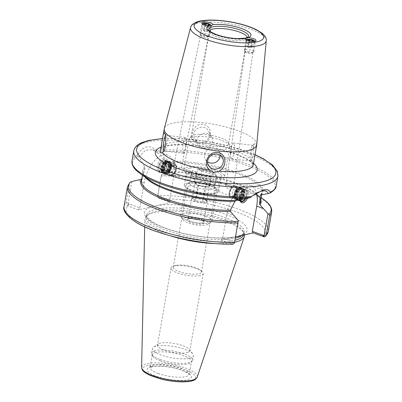 <?xml version="1.0" encoding="UTF-8"?>
<svg xmlns="http://www.w3.org/2000/svg" width="402" height="402" viewBox="0 0 402 402"><rect width="100%" height="100%" fill="white"/><g stroke="black" fill="none" stroke-linecap="round" stroke-linejoin="round"><path stroke-width="0.3" stroke-dasharray="2.01 1.51" d="M247.295 40.21A3.975 1.02 8.2 0 0 246.557 40.677A3.975 1.02 8.2 0 0 246.662 40.964A3.975 1.02 8.2 0 0 249.727 42.15A3.975 1.02 8.2 0 0 253.692 42.27A3.975 1.02 8.2 0 0 254.25 42.054A3.975 1.02 8.2 0 0 254.431 41.808A3.975 1.02 8.2 0 0 251.773 40.436A3.975 1.02 8.2 0 0 247.295 40.21M226.572 184.588L225.758 185.593L227.16 188.327C229.286 188.181 231.21 187.714 232.934 186.915L231.421 187.116L227.683 184.719L226.572 184.588M174.327 165.468L173.488 166.418L174.795 169.162C176.955 169.041 178.92 168.584 180.684 167.795L179.146 167.996L175.418 165.594L174.327 165.468M203.518 23.909A3.975 1.171 11.7 0 0 202.774 24.401A3.975 1.171 11.7 0 0 202.889 24.793A3.975 1.171 11.7 0 0 206.432 26.351A3.975 1.171 11.7 0 0 210.301 26.321A3.975 1.171 11.7 0 0 210.563 26.009A3.975 1.171 11.7 0 0 207.99 24.331A3.975 1.171 11.7 0 0 203.518 23.909M188.071 180.116L187.272 180.096L186.779 175.679L189.649 171.076L190.553 171.131L192.146 175.151C191.327 177.87 189.965 179.523 188.071 180.116M173.629 165.212A4.774 2.507 110.1 0 0 170.252 169.619A4.774 2.507 110.1 0 0 171.202 174.217A4.774 2.507 110.1 0 0 175.197 170.594A4.774 2.507 110.1 0 0 174.483 165.252A4.774 2.507 110.1 0 0 173.629 165.212M217.613 181.307L213.713 185.533L215.13 190.287L217.618 189.056L219.05 184.995L218.407 181.327L217.613 181.307M233.627 187.171A4.774 2.507 -69.9 0 1 234.477 187.206A4.774 2.507 -69.9 0 1 235.195 192.548A4.774 2.507 -69.9 0 1 231.2 196.171A4.774 2.507 -69.9 0 1 230.245 191.573A4.774 2.507 -69.9 0 1 233.627 187.171M239.974 199.99A6.362 3.342 -69.9 0 1 239.858 199.588A6.362 3.342 -69.9 0 1 243.295 190.186A6.362 3.342 -69.9 0 1 244.567 189.568A6.362 3.342 -69.9 0 1 245.702 189.618A6.362 3.342 -69.9 0 1 245.773 198.628M247.431 198.302A7.316 3.844 110.1 0 0 245.486 188.945A7.316 3.844 110.1 0 0 244.024 189.654A7.316 3.844 110.1 0 0 239.944 199.759M231.788 197.714A6.362 3.342 110.1 0 0 236.296 191.839A6.362 3.342 110.1 0 0 235.024 185.714A6.362 3.342 110.1 0 0 229.698 190.538A6.362 3.342 110.1 0 0 230.653 197.663A6.362 3.342 110.1 0 0 231.788 197.714M235.512 236.939L221.266 240.22L222.688 238.16L227.075 213A25.612 13.457 -69.9 0 1 250.687 185.528A25.612 13.457 -69.9 0 1 256.511 193.106M161.112 171.855A6.362 3.342 110.1 0 0 162.383 171.237A6.362 3.342 110.1 0 0 165.825 161.835A6.362 3.342 110.1 0 0 164.353 159.85A6.362 3.342 110.1 0 0 163.217 159.8A6.362 3.342 110.1 0 0 158.71 165.674A6.362 3.342 110.1 0 0 159.976 171.805A6.362 3.342 110.1 0 0 161.112 171.855M162.614 158.619A7.316 3.844 -69.9 0 1 165.609 160.961A7.316 3.844 -69.9 0 1 161.654 171.77A7.316 3.844 -69.9 0 1 157.026 167.669A7.316 3.844 -69.9 0 1 162.614 158.619M171.79 175.759A6.362 3.342 110.1 0 0 176.297 169.885A6.362 3.342 110.1 0 0 175.031 163.76A6.362 3.342 110.1 0 0 169.704 168.584A6.362 3.342 110.1 0 0 170.654 175.709A6.362 3.342 110.1 0 0 171.79 175.759M240.059 235.884A52.099 14.356 9.9 0 0 225.864 214.437A52.099 14.356 9.9 0 0 157.182 205.558L170.217 202.553L169.428 201L158.267 196.915L157.725 196.075L161.453 174.704L157.78 195.483L157.911 196.824L159.679 198.699L170.217 202.553M157.182 205.558L151.423 206.889A52.099 14.356 9.9 0 0 165.619 228.336A52.099 14.356 9.9 0 0 234.301 237.215M131.836 181.538L128.107 202.909L128.65 203.749L139.811 207.829L138.388 209.894L151.423 206.889M139.811 207.829L144.202 182.674A25.612 13.457 -69.9 0 1 167.81 155.202A25.612 13.457 -69.9 0 1 173.82 175.84L169.428 201M175.885 265.436A14.316 3.945 9.9 0 0 175.252 265.606A14.316 3.945 9.9 0 0 173.217 267.164A14.316 3.945 9.9 0 0 182.649 272.646A14.316 3.945 9.9 0 0 198.764 273.812A14.316 3.945 9.9 0 0 201.427 272.084A14.316 3.945 9.9 0 0 200.04 269.933A14.316 3.945 9.9 0 0 175.885 265.436M189.769 185.87A14.316 3.945 -170.1 0 1 205.884 187.03A14.316 3.945 -170.1 0 1 215.316 192.518A14.316 3.945 -170.1 0 1 213.281 194.071A14.316 3.945 -170.1 0 1 200.533 193.94A14.316 3.945 -170.1 0 1 188.493 189.744A14.316 3.945 -170.1 0 1 187.106 187.593A14.316 3.945 -170.1 0 1 189.769 185.87M187.543 183.126A17.502 4.824 9.9 0 0 184.287 185.237A17.502 4.824 9.9 0 0 185.98 187.865A17.502 4.824 9.9 0 0 200.698 192.995A17.502 4.824 9.9 0 0 216.281 193.156A17.502 4.824 9.9 0 0 218.763 191.251A17.502 4.824 9.9 0 0 207.236 184.548A17.502 4.824 9.9 0 0 187.543 183.126M190.171 168.061A17.502 4.824 -170.1 0 1 209.864 169.483A17.502 4.824 -170.1 0 1 221.396 176.187A17.502 4.824 -170.1 0 1 203.327 177.93A17.502 4.824 -170.1 0 1 186.915 170.172A17.502 4.824 -170.1 0 1 190.171 168.061M195.126 142.017L199.372 144.057L204.387 143.087C213.181 139.981 212.382 125.344 202.899 124.248C193.603 123.178 188.312 137.107 195.126 142.017A46.933 12.934 -170.1 0 0 160.815 148.539M252.788 163.604L253.255 163.287C253.923 161.117 257.024 146.383 255.933 143.655L254.722 143.549L251.833 150.499L251.773 160.423L252.903 163.79L250.687 160.88A7.955 1.573 96.6 0 1 250.582 160.71A7.955 1.573 96.6 0 1 250.376 152.675A7.955 1.573 96.6 0 1 252.476 145.403A7.955 1.573 96.6 0 1 252.813 145.278A7.955 1.573 96.6 0 1 253.461 153.358A7.955 1.573 96.6 0 1 250.984 161.081A7.955 1.573 96.6 0 1 250.687 160.88M200.251 142.293A7.955 7.482 -27.4 0 1 194.503 138.424A7.955 7.482 -27.4 0 1 198.121 128.117A7.955 7.482 -27.4 0 1 208.628 131.097A7.955 7.482 -27.4 0 1 207.854 138.997A7.955 7.482 -27.4 0 1 200.251 142.293M203.357 148.278A7.955 7.482 -27.4 0 1 197.608 144.408A7.955 7.482 -27.4 0 1 201.226 134.102A7.955 7.482 -27.4 0 1 211.728 137.087A7.955 7.482 -27.4 0 1 210.96 144.981A7.955 7.482 -27.4 0 1 203.357 148.278M231.22 158.473A7.955 1.573 96.6 0 1 231.115 149.644A7.955 1.573 96.6 0 1 233.446 143.042A7.955 1.573 96.6 0 1 234.095 151.122A7.955 1.573 96.6 0 1 231.622 158.845A7.955 1.573 96.6 0 1 231.22 158.473M220.226 155.318A7.955 7.482 152.6 0 0 219.432 151.931A7.955 7.482 152.6 0 0 208.924 148.951A7.955 7.482 152.6 0 0 205.311 159.257A7.955 7.482 152.6 0 0 207.618 161.855M163.79 150.614A7.955 1.573 -83.4 0 0 163.825 150.695A7.955 1.573 -83.4 0 0 164.227 151.062A7.955 1.573 -83.4 0 0 164.564 150.936A7.955 1.573 -83.4 0 0 166.704 143.343A7.955 1.573 -83.4 0 0 166.348 135.459A7.955 1.573 -83.4 0 0 166.056 135.258A7.955 1.573 -83.4 0 0 165.277 135.982M183.191 152.931A7.955 1.573 -83.4 0 0 183.593 153.298A7.955 1.573 -83.4 0 0 186.071 145.579A7.955 1.573 -83.4 0 0 185.417 137.494A7.955 1.573 -83.4 0 0 183.091 144.097A7.955 1.573 -83.4 0 0 183.191 152.931M247.175 37.627A19.09 5.261 -170.1 0 1 247.15 37.863A19.09 5.261 -170.1 0 1 246.743 38.672A19.09 5.261 -170.1 0 1 217.306 37.125A19.09 5.261 -170.1 0 1 209.648 32.2A19.09 5.261 -170.1 0 1 209.537 31.296A19.09 5.261 -170.1 0 1 209.598 31.07M198.829 142.986A19.09 5.261 -170.1 0 1 191.061 137.157A19.09 5.261 -170.1 0 1 191.473 136.343A19.09 5.261 -170.1 0 1 210.774 135.258A19.09 5.261 -170.1 0 1 228.567 142.816A19.09 5.261 -170.1 0 1 228.678 143.72A19.09 5.261 -170.1 0 1 218.03 146.559A19.09 5.261 -170.1 0 1 198.829 142.986M197.457 145.805A20.683 5.698 -170.1 0 1 189.04 139.494A20.683 5.698 -170.1 0 1 189.483 138.615A20.683 5.698 -170.1 0 1 210.392 137.434A20.683 5.698 -170.1 0 1 229.668 145.624A20.683 5.698 -170.1 0 1 229.788 146.604A20.683 5.698 -170.1 0 1 218.251 149.68A20.683 5.698 -170.1 0 1 197.457 145.805M192.196 175.935A20.683 5.698 -170.1 0 1 183.779 169.624A20.683 5.698 -170.1 0 1 205.136 167.564A20.683 5.698 -170.1 0 1 224.527 176.734A20.683 5.698 -170.1 0 1 212.995 179.81A20.683 5.698 -170.1 0 1 192.196 175.935M256.767 144.625A46.933 12.934 9.9 0 0 212.718 124.107A46.933 12.934 9.9 0 0 164.328 128.494M200.211 275.591A16.387 4.517 -170.1 0 1 181.769 274.259A16.387 4.517 -170.1 0 1 170.976 267.983A16.387 4.517 -170.1 0 1 173.302 266.199A16.387 4.517 -170.1 0 1 187.895 266.35A16.387 4.517 -170.1 0 1 201.673 271.154A16.387 4.517 -170.1 0 1 203.261 273.616A16.387 4.517 -170.1 0 1 200.211 275.591M186.749 352.725A16.387 4.517 9.9 0 0 189.799 350.75A16.387 4.517 9.9 0 0 189.342 349.358A16.387 4.517 9.9 0 0 174.433 343.484A16.387 4.517 9.9 0 0 158.413 343.961A16.387 4.517 9.9 0 0 157.514 345.117A16.387 4.517 9.9 0 0 168.307 351.393A16.387 4.517 9.9 0 0 186.749 352.725M189.573 358.247A20.839 5.744 9.9 0 0 193.447 355.735A20.839 5.744 9.9 0 0 192.87 353.961A20.839 5.744 9.9 0 0 173.905 346.494A20.839 5.744 9.9 0 0 153.534 347.097A20.839 5.744 9.9 0 0 152.388 348.569A20.839 5.744 9.9 0 0 160.87 354.931A20.839 5.744 9.9 0 0 189.573 358.247M250.2 197.754L251.918 196.271M139.107 157.102A255.245 190.322 -125.3 0 1 137.936 156.373L137.695 154.73C143.223 145.846 149.499 144.398 156.514 150.393L157.308 151.906L157.363 152.891L152.69 149.67L145.398 150.222L139.107 157.102L144.765 166.956L144.936 168.373L142.544 178.292L141.77 179.166A61.094 16.839 9.9 0 0 141.735 179.217M222.688 238.16L233.843 242.24L232.441 244.205L221.266 240.22M233.843 242.24L234.602 241.878L238.331 220.507M138.388 209.894L127.253 205.713L126.102 202.789L129.509 183.262L129.972 182.433M157.363 152.891L169.327 161.287L170.312 162.519L171.86 171.528L171.242 172.373L161.453 174.704M128.65 203.749L127.253 205.713M159.071 198.372L158.267 196.915M157.911 196.824L157.78 195.483A73.179 20.17 9.9 0 1 232.592 207.186A73.179 20.17 9.9 0 1 268.255 231.557M244.466 234.868A50.511 13.919 9.9 0 0 244.16 233.708A50.511 13.919 9.9 0 0 197.086 213.698A50.511 13.919 9.9 0 0 146.011 216.577A50.511 13.919 9.9 0 0 144.876 219.311A50.511 13.919 9.9 0 0 165.483 234.15A50.511 13.919 9.9 0 0 170.006 235.703M215.11 243.572A50.511 13.919 9.9 0 0 234.577 242.285M243.587 235.075A49.557 13.658 9.9 0 0 243.783 234.366A49.557 13.658 9.9 0 0 243.496 232.024A49.557 13.658 9.9 0 0 197.312 212.392A49.557 13.658 9.9 0 0 147.207 215.216A49.557 13.658 9.9 0 0 146.147 217.326A49.557 13.658 9.9 0 0 166.312 232.456A49.557 13.658 9.9 0 0 234.934 240.25M160.081 359.448A20.839 5.744 9.9 0 0 192.216 361.142A20.839 5.744 9.9 0 0 192.658 360.252A20.839 5.744 9.9 0 0 173.116 351.011A20.839 5.744 9.9 0 0 151.599 353.087A20.839 5.744 9.9 0 0 151.72 354.077A20.839 5.744 9.9 0 0 160.081 359.448M160.358 360.89A19.884 5.482 9.9 0 0 191.02 362.503A19.884 5.482 9.9 0 0 191.447 361.654A19.884 5.482 9.9 0 0 172.8 352.84A19.884 5.482 9.9 0 0 152.268 354.82A19.884 5.482 9.9 0 0 152.383 355.76A19.884 5.482 9.9 0 0 160.358 360.89M252.923 52.305A4.774 1.226 -171.8 0 1 248.165 52.165A4.774 1.226 -171.8 0 1 244.481 50.737A4.774 1.226 -171.8 0 1 244.361 50.391A4.774 1.226 -171.8 0 1 245.245 49.833A4.774 1.226 -171.8 0 1 250.617 50.104A4.774 1.226 -171.8 0 1 253.808 51.747A4.774 1.226 -171.8 0 1 253.592 52.049A4.774 1.226 -171.8 0 1 252.923 52.305M251.421 53.416A3.181 0.819 8.2 0 0 251.868 53.245A3.181 0.819 8.2 0 0 248.979 51.783A3.181 0.819 8.2 0 0 245.798 52.371A3.181 0.819 8.2 0 0 248.25 53.32A3.181 0.819 8.2 0 0 251.421 53.416M254.33 42.476A4.774 1.226 8.2 0 0 255.22 41.919A4.774 1.226 8.2 0 0 255.094 41.572A4.774 1.226 8.2 0 0 251.411 40.15A4.774 1.226 8.2 0 0 246.657 40.004A4.774 1.226 8.2 0 0 245.984 40.265A4.774 1.226 8.2 0 0 245.768 40.562A4.774 1.226 8.2 0 0 248.959 42.21A4.774 1.226 8.2 0 0 254.33 42.476M253.325 40.853L252.456 46.939L251.33 46.135L248.617 45.702L249.315 40.833M251.33 46.135L252.049 41.145M248.617 45.702L247.024 46.069L247.893 39.984M247.024 46.069L248.145 46.873L249.019 40.783M248.145 46.873L250.863 47.305L252.456 46.939M250.863 47.305L251.732 41.22M254.089 41.331A3.909 1.005 -171.8 0 1 253.757 41.431A3.909 1.005 -171.8 0 1 249.773 41.295A3.909 1.005 -171.8 0 1 246.803 40.094M200.905 33.271A4.774 1.402 -168.3 0 1 206.271 33.778A4.774 1.402 -168.3 0 1 209.362 35.788A4.774 1.402 -168.3 0 1 209.045 36.165A4.774 1.402 -168.3 0 1 208.467 36.376A4.774 1.402 -168.3 0 1 203.804 36.064A4.774 1.402 -168.3 0 1 200.151 34.331A4.774 1.402 -168.3 0 1 200.01 33.858A4.774 1.402 -168.3 0 1 200.905 33.271M201.854 35.281A3.181 0.935 11.7 0 0 201.357 35.984A3.181 0.935 11.7 0 0 204.191 37.23A3.181 0.935 11.7 0 0 207.286 37.205A3.181 0.935 11.7 0 0 205.879 35.758A3.181 0.935 11.7 0 0 201.854 35.281M202.884 23.653A4.774 1.402 11.7 0 0 202.306 23.864A4.774 1.402 11.7 0 0 201.995 24.241A4.774 1.402 11.7 0 0 205.085 26.251A4.774 1.402 11.7 0 0 210.452 26.758A4.774 1.402 11.7 0 0 211.341 26.17A4.774 1.402 11.7 0 0 211.206 25.698A4.774 1.402 11.7 0 0 207.548 23.964A4.774 1.402 11.7 0 0 202.884 23.653M204.146 23.803L202.92 29.763L204.015 30.723L206.703 31.316L207.929 25.356L207.678 25.301M204.015 30.723L205.241 24.768M206.703 31.316L208.296 30.949L209.522 24.989M208.296 30.949L207.201 29.989L208.166 25.306M207.201 29.989L204.512 29.396L202.92 29.763M204.512 29.396L205.457 24.813M210.412 25.492A3.909 1.151 -168.3 0 1 206.839 25.572A3.909 1.151 -168.3 0 1 203.261 24.155M196.171 176.624L197.332 169.996L198.317 169.398L200.905 170.342L201.673 171.584L200.518 178.212A7.955 2.191 9.9 0 0 196.483 178.387A7.955 2.191 9.9 0 0 195.005 179.342A7.955 2.191 9.9 0 0 194.995 179.488L190.654 177.9A12.728 3.507 -170.1 0 1 196.171 176.624L200.518 178.212M215.025 183.523A12.728 3.507 -170.1 0 1 209.507 184.799L205.166 183.206A7.955 2.191 9.9 0 0 210.678 182.081A7.955 2.191 9.9 0 0 210.683 181.935L215.025 183.523L216.186 176.895A12.728 3.507 9.9 0 0 216.537 176.272A12.728 3.507 9.9 0 0 216.181 175.187A12.728 3.507 9.9 0 0 197.332 169.996M194.995 179.488L196.156 172.86L195.387 171.614L192.799 170.669L191.809 171.267L190.654 177.9M209.507 184.799L210.663 178.166L209.995 176.96L207.407 176.016L206.321 176.578L205.166 183.206M210.683 181.935L211.839 175.307L212.924 174.739L215.512 175.689L216.186 176.895M209.412 183.533A12.728 3.507 -170.1 0 1 214.236 186.337A12.728 3.507 -170.1 0 1 214.588 187.417A12.728 3.507 -170.1 0 1 207.492 189.312A12.728 3.507 -170.1 0 1 194.694 186.93A12.728 3.507 -170.1 0 1 189.513 183.041A12.728 3.507 -170.1 0 1 190.211 182.141A12.728 3.507 -170.1 0 1 209.412 183.533M191.809 171.267A12.728 3.507 9.9 0 0 191.458 171.895A12.728 3.507 9.9 0 0 196.638 175.78A12.728 3.507 9.9 0 0 210.663 178.166M209.995 176.96A11.774 3.246 -170.1 0 1 197.347 174.749A11.774 3.246 -170.1 0 1 192.799 170.669M195.387 171.614A8.909 2.457 9.9 0 0 195.628 172.403A8.909 2.457 9.9 0 0 207.407 176.016M198.317 169.398A11.774 3.246 -170.1 0 1 215.427 174.202A11.774 3.246 -170.1 0 1 215.512 175.689M212.924 174.739A8.909 2.457 9.9 0 0 200.905 170.342M206.321 176.578A7.955 2.191 -170.1 0 1 196.382 173.393A7.955 2.191 -170.1 0 1 196.156 172.86M201.673 171.584A7.955 2.191 -170.1 0 1 211.839 175.307M202.256 222.808A7.955 2.191 9.9 0 0 203.734 221.849A7.955 2.191 9.9 0 0 203.512 221.175A7.955 2.191 9.9 0 0 197.397 218.542A7.955 2.191 9.9 0 0 189.543 218.155A7.955 2.191 9.9 0 0 188.498 218.552A7.955 2.191 9.9 0 0 188.066 219.115A7.955 2.191 9.9 0 0 193.302 222.16A7.955 2.191 9.9 0 0 202.256 222.808M188.623 218.783A8.909 2.457 -170.1 0 1 197.417 219.211A8.909 2.457 -170.1 0 1 204.271 222.16A8.909 2.457 -170.1 0 1 195.322 223.803A8.909 2.457 -170.1 0 1 187.453 219.226A8.909 2.457 -170.1 0 1 188.623 218.783M205.779 202.623A7.955 2.191 -170.1 0 1 196.824 201.975A7.955 2.191 -170.1 0 1 191.588 198.93A7.955 2.191 -170.1 0 1 192.714 198.065A7.955 2.191 -170.1 0 1 199.799 198.136A7.955 2.191 -170.1 0 1 206.487 200.467A7.955 2.191 -170.1 0 1 207.256 201.663A7.955 2.191 -170.1 0 1 205.779 202.623M203.1 219.688A12.728 3.507 9.9 0 0 188.719 217.311A12.728 3.507 9.9 0 0 183.558 220.281A12.728 3.507 9.9 0 0 195.141 224.844A12.728 3.507 9.9 0 0 207.578 224.472A12.728 3.507 9.9 0 0 203.1 219.688M195.96 181.397A7.955 2.191 9.9 0 0 194.478 182.357A7.955 2.191 9.9 0 0 195.246 183.553A7.955 2.191 9.9 0 0 201.94 185.885A7.955 2.191 9.9 0 0 209.02 185.955A7.955 2.191 9.9 0 0 210.151 185.091A7.955 2.191 9.9 0 0 204.909 182.046A7.955 2.191 9.9 0 0 195.96 181.397M204.663 201.251L202.442 202.301C200.171 201.09 197.769 200.633 195.236 200.93C194.377 199.392 193.392 198.608 192.272 198.578L194.196 197.613L196.523 197.598C199.055 197.302 201.462 197.759 203.734 198.97L205.236 199.528L206.693 201.322L204.663 201.251M198.005 185.051C200.276 186.262 202.678 186.719 205.216 186.417L207.543 186.407L209.462 185.438C208.347 185.412 207.357 184.629 206.502 183.091C203.97 183.387 201.568 182.93 199.297 181.719L197.07 182.769L195.045 182.699L196.503 184.493L198.005 185.051L195.236 200.93M205.216 186.417L202.442 202.301M195.045 182.699L192.272 198.578M199.297 181.719L196.523 197.598M206.502 183.091L203.734 198.97M209.462 185.438L206.693 201.322M205.467 216.251A15.909 4.387 -170.1 0 1 211.939 221.11A15.909 4.387 -170.1 0 1 211.065 222.231A15.909 4.387 -170.1 0 1 187.071 220.497A15.909 4.387 -170.1 0 1 181.036 216.99A15.909 4.387 -170.1 0 1 180.593 215.638A15.909 4.387 -170.1 0 1 189.468 213.271A15.909 4.387 -170.1 0 1 205.467 216.251M210.723 186.121A15.909 4.387 9.9 0 0 186.729 184.387A15.909 4.387 9.9 0 0 185.855 185.508A15.909 4.387 9.9 0 0 192.327 190.367A15.909 4.387 9.9 0 0 208.326 193.342A15.909 4.387 9.9 0 0 217.196 190.98A15.909 4.387 9.9 0 0 216.758 189.623A15.909 4.387 9.9 0 0 210.723 186.121M166.76 173.599A6.045 3.176 110.1 0 0 167.966 173.011A6.045 3.176 110.1 0 0 171.232 164.081A6.045 3.176 110.1 0 0 167.549 162.735A6.045 3.176 110.1 0 0 164.282 171.664A6.045 3.176 110.1 0 0 166.76 173.599M166.961 173.991A6.362 3.342 110.1 0 0 171.468 168.116A6.362 3.342 110.1 0 0 170.197 161.991A6.362 3.342 110.1 0 0 167.795 162.559A6.362 3.342 110.1 0 0 164.353 171.955A6.362 3.342 110.1 0 0 165.825 173.94A6.362 3.342 110.1 0 0 166.961 173.991M166.453 173.805A6.362 3.342 -69.9 0 1 165.317 173.754A6.362 3.342 -69.9 0 1 164.363 166.629A6.362 3.342 -69.9 0 1 169.689 161.805A6.362 3.342 -69.9 0 1 171.162 163.79A6.362 3.342 -69.9 0 1 167.724 173.192A6.362 3.342 -69.9 0 1 166.453 173.805M165.996 173.317A6.045 3.176 110.1 0 0 167.202 172.734A6.045 3.176 110.1 0 0 170.473 163.805A6.045 3.176 110.1 0 0 166.785 162.453A6.045 3.176 110.1 0 0 163.519 171.383A6.045 3.176 110.1 0 0 165.996 173.317M166.197 173.714A6.362 3.342 110.1 0 0 170.704 167.84A6.362 3.342 110.1 0 0 169.438 161.71A6.362 3.342 110.1 0 0 167.031 162.277A6.362 3.342 110.1 0 0 163.589 171.679A6.362 3.342 110.1 0 0 165.061 173.664A6.362 3.342 110.1 0 0 166.197 173.714M165.689 173.528A6.362 3.342 -69.9 0 1 164.554 173.478A6.362 3.342 -69.9 0 1 163.599 166.353A6.362 3.342 -69.9 0 1 168.925 161.524A6.362 3.342 -69.9 0 1 170.398 163.508A6.362 3.342 -69.9 0 1 166.961 172.91A6.362 3.342 -69.9 0 1 165.689 173.528M165.232 173.041A6.045 3.176 110.1 0 0 166.443 172.453A6.045 3.176 110.1 0 0 169.709 163.524A6.045 3.176 110.1 0 0 166.026 162.177A6.045 3.176 110.1 0 0 162.755 171.106A6.045 3.176 110.1 0 0 165.232 173.041M165.433 173.433A6.362 3.342 110.1 0 0 169.945 167.559A6.362 3.342 110.1 0 0 168.674 161.433A6.362 3.342 110.1 0 0 166.267 161.996A6.362 3.342 110.1 0 0 162.825 171.398A6.362 3.342 110.1 0 0 164.297 173.383A6.362 3.342 110.1 0 0 165.433 173.433M164.926 173.247A6.362 3.342 -69.9 0 1 163.79 173.197A6.362 3.342 -69.9 0 1 162.84 166.071A6.362 3.342 -69.9 0 1 168.167 161.247A6.362 3.342 -69.9 0 1 169.639 163.232A6.362 3.342 -69.9 0 1 166.197 172.634A6.362 3.342 -69.9 0 1 164.926 173.247M164.468 172.759A6.045 3.176 110.1 0 0 165.679 172.177A6.045 3.176 110.1 0 0 168.946 163.247A6.045 3.176 110.1 0 0 165.262 161.895A6.045 3.176 110.1 0 0 161.991 170.825A6.045 3.176 110.1 0 0 164.468 172.759M164.674 173.156A6.362 3.342 110.1 0 0 169.182 167.282A6.362 3.342 110.1 0 0 167.91 161.152A6.362 3.342 110.1 0 0 165.503 161.72A6.362 3.342 110.1 0 0 162.066 171.121A6.362 3.342 110.1 0 0 163.539 173.106A6.362 3.342 110.1 0 0 164.674 173.156M164.162 172.971A6.362 3.342 -69.9 0 1 163.031 172.92A6.362 3.342 -69.9 0 1 162.076 165.795A6.362 3.342 -69.9 0 1 167.403 160.966A6.362 3.342 -69.9 0 1 168.875 162.951A6.362 3.342 -69.9 0 1 165.433 172.352A6.362 3.342 -69.9 0 1 164.162 172.971M163.91 172.875A6.362 3.342 110.1 0 0 168.418 167.001A6.362 3.342 110.1 0 0 167.147 160.875A6.362 3.342 110.1 0 0 164.74 161.438A6.362 3.342 110.1 0 0 161.302 170.84A6.362 3.342 110.1 0 0 162.775 172.825A6.362 3.342 110.1 0 0 163.91 172.875M163.709 172.483A6.045 3.176 110.1 0 0 164.915 171.895A6.045 3.176 110.1 0 0 168.182 162.966A6.045 3.176 110.1 0 0 164.498 161.619A6.045 3.176 110.1 0 0 161.232 170.548A6.045 3.176 110.1 0 0 163.709 172.483M163.403 172.689A6.362 3.342 -69.9 0 1 162.267 172.639A6.362 3.342 -69.9 0 1 161.313 165.513A6.362 3.342 -69.9 0 1 166.639 160.689A6.362 3.342 -69.9 0 1 168.111 162.674A6.362 3.342 -69.9 0 1 164.674 172.076A6.362 3.342 -69.9 0 1 163.403 172.689M163.725 159.986A6.362 3.342 -69.9 0 1 164.86 160.036A6.362 3.342 -69.9 0 1 166.132 166.167A6.362 3.342 -69.9 0 1 161.619 172.041A6.362 3.342 -69.9 0 1 160.488 171.991A6.362 3.342 -69.9 0 1 159.016 170.001A6.362 3.342 -69.9 0 1 162.453 160.604A6.362 3.342 -69.9 0 1 163.725 159.986M165.036 162.87A3.975 2.09 110.1 0 0 164.82 162.936A3.975 2.09 110.1 0 0 162.413 165.92A3.975 2.09 110.1 0 0 162.328 169.75A3.975 2.09 110.1 0 0 163.011 170.373A3.975 2.09 110.1 0 0 166.343 167.353A3.975 2.09 110.1 0 0 165.745 162.9A3.975 2.09 110.1 0 0 165.036 162.87M169.252 164.413A3.975 2.09 -69.9 0 1 169.961 164.443A3.975 2.09 -69.9 0 1 170.644 165.066A3.975 2.09 -69.9 0 1 170.559 168.895A3.975 2.09 -69.9 0 1 168.152 171.88A3.975 2.09 -69.9 0 1 167.227 171.915A3.975 2.09 -69.9 0 1 166.433 168.086A3.975 2.09 -69.9 0 1 169.252 164.413M171.719 165.317A3.975 2.09 -69.9 0 1 172.428 165.348A3.975 2.09 -69.9 0 1 173.026 169.8A3.975 2.09 -69.9 0 1 169.694 172.82A3.975 2.09 -69.9 0 1 168.9 168.986A3.975 2.09 -69.9 0 1 171.719 165.317M162.82 162.061A3.975 2.09 110.1 0 0 160.006 165.73A3.975 2.09 110.1 0 0 160.8 169.564A3.975 2.09 110.1 0 0 164.127 166.544A3.975 2.09 110.1 0 0 163.534 162.091A3.975 2.09 110.1 0 0 162.82 162.061M173.388 163.524A6.362 3.342 110.1 0 0 168.875 169.398A6.362 3.342 110.1 0 0 170.147 175.523A6.362 3.342 110.1 0 0 171.282 175.573A6.362 3.342 110.1 0 0 172.553 174.955A6.362 3.342 110.1 0 0 175.991 165.559A6.362 3.342 110.1 0 0 174.518 163.574A6.362 3.342 110.1 0 0 173.388 163.524M173.79 164.312A5.728 3.01 -69.9 0 1 176.136 166.142A5.728 3.01 -69.9 0 1 173.041 174.604A5.728 3.01 -69.9 0 1 169.418 171.393A5.728 3.01 -69.9 0 1 173.79 164.312M163.112 160.403A5.728 3.01 110.1 0 0 161.966 160.956A5.728 3.01 110.1 0 0 158.87 169.418A5.728 3.01 110.1 0 0 164.624 167.745A5.728 3.01 110.1 0 0 163.112 160.403M238.924 187.824A6.045 3.176 -69.9 0 1 241.401 189.759A6.045 3.176 -69.9 0 1 238.13 198.688A6.045 3.176 -69.9 0 1 234.446 197.342A6.045 3.176 -69.9 0 1 237.713 188.407A6.045 3.176 -69.9 0 1 238.924 187.824M238.723 187.427A6.362 3.342 -69.9 0 1 239.858 187.478A6.362 3.342 -69.9 0 1 241.331 189.468A6.362 3.342 -69.9 0 1 237.889 198.864A6.362 3.342 -69.9 0 1 235.482 199.432A6.362 3.342 -69.9 0 1 234.21 193.302A6.362 3.342 -69.9 0 1 238.723 187.427M239.23 187.613A6.362 3.342 110.1 0 0 237.959 188.231A6.362 3.342 110.1 0 0 234.517 197.633A6.362 3.342 110.1 0 0 235.989 199.618A6.362 3.342 110.1 0 0 241.316 194.789A6.362 3.342 110.1 0 0 240.366 187.664A6.362 3.342 110.1 0 0 239.23 187.613M239.687 188.101A6.045 3.176 -69.9 0 1 242.165 190.035A6.045 3.176 -69.9 0 1 238.894 198.965A6.045 3.176 -69.9 0 1 235.21 197.618A6.045 3.176 -69.9 0 1 238.476 188.689A6.045 3.176 -69.9 0 1 239.687 188.101M239.481 187.709A6.362 3.342 -69.9 0 1 240.617 187.759A6.362 3.342 -69.9 0 1 242.089 189.744A6.362 3.342 -69.9 0 1 238.652 199.146A6.362 3.342 -69.9 0 1 236.245 199.709A6.362 3.342 -69.9 0 1 234.974 193.583A6.362 3.342 -69.9 0 1 239.481 187.709M239.994 187.895A6.362 3.342 110.1 0 0 238.723 188.513A6.362 3.342 110.1 0 0 235.281 197.91A6.362 3.342 110.1 0 0 236.753 199.894A6.362 3.342 110.1 0 0 242.079 195.07A6.362 3.342 110.1 0 0 241.125 187.945A6.362 3.342 110.1 0 0 239.994 187.895M240.446 188.382A6.045 3.176 -69.9 0 1 242.924 190.317A6.045 3.176 -69.9 0 1 239.657 199.246A6.045 3.176 -69.9 0 1 235.974 197.9A6.045 3.176 -69.9 0 1 239.24 188.97A6.045 3.176 -69.9 0 1 240.446 188.382M240.245 187.99A6.362 3.342 -69.9 0 1 241.381 188.035A6.362 3.342 -69.9 0 1 242.853 190.025A6.362 3.342 -69.9 0 1 239.416 199.422A6.362 3.342 -69.9 0 1 237.009 199.99A6.362 3.342 -69.9 0 1 235.738 193.859A6.362 3.342 -69.9 0 1 240.245 187.99M240.753 188.176A6.362 3.342 110.1 0 0 239.481 188.789A6.362 3.342 110.1 0 0 236.044 198.191A6.362 3.342 110.1 0 0 237.517 200.176A6.362 3.342 110.1 0 0 242.843 195.347A6.362 3.342 110.1 0 0 241.888 188.221A6.362 3.342 110.1 0 0 240.753 188.176M241.21 188.664A6.045 3.176 -69.9 0 1 243.687 190.593A6.045 3.176 -69.9 0 1 240.421 199.528A6.045 3.176 -69.9 0 1 236.733 198.176A6.045 3.176 -69.9 0 1 240.004 189.247A6.045 3.176 -69.9 0 1 241.21 188.664M241.009 188.267A6.362 3.342 -69.9 0 1 242.145 188.317A6.362 3.342 -69.9 0 1 243.617 190.302A6.362 3.342 -69.9 0 1 240.175 199.704A6.362 3.342 -69.9 0 1 237.768 200.271A6.362 3.342 -69.9 0 1 236.502 194.141A6.362 3.342 -69.9 0 1 241.009 188.267M241.517 188.453A6.362 3.342 110.1 0 0 240.245 189.071A6.362 3.342 110.1 0 0 236.808 198.467A6.362 3.342 110.1 0 0 238.28 200.457A6.362 3.342 110.1 0 0 243.607 195.628A6.362 3.342 110.1 0 0 242.652 188.503A6.362 3.342 110.1 0 0 241.517 188.453M241.773 188.548A6.362 3.342 -69.9 0 1 242.908 188.598A6.362 3.342 -69.9 0 1 244.381 190.583A6.362 3.342 -69.9 0 1 240.939 199.98A6.362 3.342 -69.9 0 1 238.532 200.548A6.362 3.342 -69.9 0 1 237.265 194.417A6.362 3.342 -69.9 0 1 241.773 188.548M241.974 188.94A6.045 3.176 -69.9 0 1 244.451 190.875A6.045 3.176 -69.9 0 1 241.185 199.804A6.045 3.176 -69.9 0 1 237.497 198.457A6.045 3.176 -69.9 0 1 240.768 189.528A6.045 3.176 -69.9 0 1 241.974 188.94M242.28 188.734A6.362 3.342 110.1 0 0 241.009 189.347A6.362 3.342 110.1 0 0 237.567 198.749A6.362 3.342 110.1 0 0 239.039 200.734A6.362 3.342 110.1 0 0 244.371 195.91A6.362 3.342 110.1 0 0 243.416 188.784A6.362 3.342 110.1 0 0 242.28 188.734M243.225 200.819A6.362 3.342 110.1 0 0 246.667 191.417A6.362 3.342 110.1 0 0 245.195 189.432A6.362 3.342 110.1 0 0 244.059 189.382A6.362 3.342 110.1 0 0 239.552 195.256A6.362 3.342 110.1 0 0 240.823 201.387A6.362 3.342 110.1 0 0 241.084 201.457M240.647 198.553A3.975 2.09 -69.9 0 1 239.934 198.523A3.975 2.09 -69.9 0 1 239.341 194.065A3.975 2.09 -69.9 0 1 242.667 191.05A3.975 2.09 -69.9 0 1 243.351 191.674A3.975 2.09 -69.9 0 1 243.265 195.503A3.975 2.09 -69.9 0 1 240.863 198.487A3.975 2.09 -69.9 0 1 240.647 198.553M236.431 197.01A3.975 2.09 110.1 0 0 239.245 193.337A3.975 2.09 110.1 0 0 238.451 189.508A3.975 2.09 110.1 0 0 237.532 189.543A3.975 2.09 110.1 0 0 235.125 192.523A3.975 2.09 110.1 0 0 235.034 196.357A3.975 2.09 110.1 0 0 235.718 196.98A3.975 2.09 110.1 0 0 236.431 197.01M233.959 196.106A3.975 2.09 110.1 0 0 236.778 192.432A3.975 2.09 110.1 0 0 235.984 188.603A3.975 2.09 110.1 0 0 232.657 191.623A3.975 2.09 110.1 0 0 233.25 196.075A3.975 2.09 110.1 0 0 233.959 196.106M239.934 198.523L242.15 199.332A3.975 2.09 -69.9 0 1 242.15 199.332A3.975 2.09 -69.9 0 1 241.552 194.88A3.975 2.09 -69.9 0 1 244.883 191.86A3.975 2.09 -69.9 0 1 245.798 195.156A3.975 2.09 -69.9 0 1 243.522 199.065M232.296 197.9A6.362 3.342 -69.9 0 1 231.16 197.849A6.362 3.342 -69.9 0 1 229.688 195.864A6.362 3.342 -69.9 0 1 233.13 186.463A6.362 3.342 -69.9 0 1 234.401 185.85A6.362 3.342 -69.9 0 1 235.532 185.9A6.362 3.342 -69.9 0 1 236.803 192.025A6.362 3.342 -69.9 0 1 232.296 197.9M231.894 197.111A5.728 3.01 110.1 0 0 236.26 190.03A5.728 3.01 110.1 0 0 232.642 186.819A5.728 3.01 110.1 0 0 229.547 195.282A5.728 3.01 110.1 0 0 231.894 197.111M240.376 199.673A5.728 3.01 -69.9 0 1 242.305 191.694A5.728 3.01 -69.9 0 1 246.808 192.005A5.728 3.01 -69.9 0 1 245.3 198.719M246.743 38.672L248.119 37.105A20.19 5.563 -170.1 0 1 227.708 38.255A20.19 5.563 -170.1 0 1 208.884 30.256L209.648 32.2M253.521 163.302A51.702 14.251 9.9 0 0 208.708 147.092A51.702 14.251 9.9 0 0 161.056 147.167M253.255 163.287A46.933 12.934 -170.1 0 1 253.28 164.674M204.387 143.087A46.933 12.934 -170.1 0 1 251.773 160.423M254.994 154.865A70.636 19.467 9.9 0 0 162.529 138.725M266.26 40.713A38.411 10.588 9.9 0 0 240.517 26.125A38.411 10.588 9.9 0 0 197.694 23.11A38.411 10.588 9.9 0 0 190.598 27.507M227.075 213L233.838 215.472M137.936 156.373A72.38 19.949 9.9 0 0 140.383 173.749M144.765 166.956A61.094 16.839 9.9 0 0 149.217 180.046C144.444 176.352 142.398 173.508 143.077 171.518A60.456 16.663 9.9 0 0 145.137 177.141M137.695 154.73A73.179 20.17 9.9 0 0 132.022 160.84M233.225 242.014L231.808 244.074A70.636 19.467 9.9 0 1 154.901 230.808A70.636 19.467 9.9 0 1 127.851 206.035L129.273 203.975M234.602 241.878L234.547 242.471M128.107 202.909L126.102 202.789A73.179 20.17 9.9 0 0 124.072 206.397M271.662 212.03A73.179 20.17 9.9 0 0 235.999 187.659A73.179 20.17 9.9 0 0 161.187 175.955M263.632 236.738A70.636 19.467 9.9 0 0 236.582 211.97A70.636 19.467 9.9 0 0 159.679 198.699L158.89 197.146M241.949 235.451A49.557 13.658 9.9 0 0 244.14 232.316A49.557 13.658 9.9 0 0 211.492 213.331A49.557 13.658 9.9 0 0 155.725 209.306A49.557 13.658 9.9 0 0 146.504 215.276A49.557 13.658 9.9 0 0 166.669 230.406A49.557 13.658 9.9 0 0 235.291 238.2M144.936 168.373A60.456 16.663 9.9 0 0 143.077 171.518L142.434 175.212M129.509 183.262A73.179 20.17 9.9 0 0 127.479 186.87M142.544 178.292A60.456 16.663 9.9 0 0 141.499 180.563L142.313 178.81M263.3 199.121A72.38 19.949 9.9 0 0 161.388 174.915M260.863 194.784A61.094 16.839 9.9 0 0 238.135 172.724A61.094 16.839 9.9 0 0 169.327 161.287M269.832 193.081A72.38 19.949 9.9 0 0 245.733 165.076A72.38 19.949 9.9 0 0 157.308 151.906M276.204 186.005A73.179 20.17 9.9 0 0 235.466 160.046A73.179 20.17 9.9 0 0 156.514 150.393M277.928 176.121A73.179 20.17 9.9 0 0 229.718 148.082A73.179 20.17 9.9 0 0 147.368 142.142A73.179 20.17 9.9 0 0 133.745 150.956M260.843 200.005A61.094 16.839 9.9 0 0 254.466 192.824A61.094 16.839 9.9 0 0 171.242 172.373M144.202 182.674L137.439 180.196M173.82 175.84L167.056 173.368M197.211 377.126A28.251 7.784 9.9 0 0 179.232 366.132A28.251 7.784 9.9 0 0 146.891 363.694A28.251 7.784 9.9 0 0 141.599 367.423M147.926 365.443A26.678 7.352 9.9 0 0 166.539 380.222A26.678 7.352 9.9 0 0 193.251 374.061A26.678 7.352 9.9 0 0 147.926 365.443M261.25 197.658L254.466 192.824C259.24 196.523 261.285 199.362 260.607 201.352A60.456 16.663 9.9 0 0 232.401 181.629A60.456 16.663 9.9 0 0 171.86 171.528M260.988 194.764A60.456 16.663 9.9 0 0 262.184 192.307A60.456 16.663 9.9 0 0 232.411 172.071A60.456 16.663 9.9 0 0 170.312 162.519M158.162 373.483A19.884 5.482 9.9 0 0 178.156 377.207A19.884 5.482 9.9 0 0 189.247 374.252A19.884 5.482 9.9 0 0 176.146 366.634A19.884 5.482 9.9 0 0 153.77 365.016A19.884 5.482 9.9 0 0 150.067 367.413A19.884 5.482 9.9 0 0 158.162 373.483M151.318 366.684A22.432 6.181 9.9 0 0 166.966 379.111A22.432 6.181 9.9 0 0 189.432 373.93A22.432 6.181 9.9 0 0 151.318 366.684M233.602 186.94L254.431 41.808M225.758 185.588L246.557 40.677M181.322 167.805L210.563 26.009M173.488 166.418L202.774 24.401M254.25 42.054L255.943 40.878M246.662 40.964L245.104 39.034M210.301 26.321L212.372 25.095M202.889 24.793L201.658 23.1M171.202 174.217L187.272 180.096M174.483 165.252L175.418 165.594M181.277 167.74L190.553 171.131M215.13 190.292L231.2 196.171M218.407 181.327L227.683 184.719M233.542 186.865L234.477 187.206M239.858 199.588L240.069 200.462M243.295 190.186L244.024 189.654M230.653 197.663L241.331 201.573M235.024 185.714L245.702 189.618M165.825 161.835L165.609 160.961M162.383 171.237L161.654 171.77M159.976 171.805L170.654 175.709M164.353 159.85L175.031 163.76M201.427 272.084L215.316 192.518M173.217 267.164L187.106 187.593M213.281 194.071L216.281 193.156M188.493 189.744L185.98 187.865M218.763 191.251L221.396 176.187M184.287 185.237L186.915 170.172M160.75 148.74L164.388 146.805C166.87 145.981 170.227 145.388 174.473 145.037C184.729 144.293 196.633 145.127 210.186 147.539C222.211 149.79 232.477 152.765 240.974 156.468C245.16 158.338 248.341 160.127 250.511 161.845L253.275 164.89M211.728 137.087L208.628 131.097M197.608 144.408L194.503 138.424M252.476 145.403L254.722 143.549M231.622 158.845L250.984 161.081M233.446 143.042L252.813 145.278M205.311 159.257L208.412 165.242M219.432 151.931L222.537 157.916M166.348 135.459L164.398 132.886M164.564 150.936L162.318 152.795M185.417 137.494L166.056 135.258M183.593 153.298L164.227 151.062M209.537 31.296L191.061 137.157M247.15 37.863L228.678 143.72M191.473 136.343L189.483 138.615M228.567 142.816L229.668 145.624M189.04 139.494L183.779 169.624M229.788 146.604L224.527 176.734M175.252 265.606L173.302 266.199M200.04 269.933L201.673 271.154M170.976 267.983L157.514 345.117M203.261 273.616L189.799 350.75M158.413 343.961L153.534 347.097M189.342 349.358L192.87 353.961M252.426 195.839L251.607 196.523M265.812 191.066L250.687 185.528M243.783 234.366L244.14 232.316L242.883 233.959C241.632 235.044 237.502 237.034 227.371 237.783C216.959 238.421 205.085 237.547 191.754 235.16C179.483 232.869 168.976 229.818 160.222 226.009C155.996 224.135 152.69 222.276 150.308 220.442L147.117 217.231L146.504 215.276L146.147 217.326M157.755 195.694L157.72 196.126M167.81 155.202L152.69 149.67M144.71 226.808L144.876 219.311M147.207 215.216L146.011 216.577M243.496 232.024L244.16 233.708M261.777 194.633L262.184 192.307L260.541 194.93M255.024 154.695L229.859 146.243L204.005 140.936L178.448 138.434L162.559 138.554M192.658 360.252L193.447 355.735M151.599 353.087L152.388 348.569M191.02 362.503L192.216 361.142M152.383 355.76L151.72 354.077M152.268 354.82L149.956 367.699L152.308 366.755C156.519 365.855 162.368 365.996 169.855 367.177C175.81 368.217 180.789 369.649 184.789 371.483L188.337 373.569L189.257 374.558L191.447 361.654M251.868 53.245L253.592 52.049M245.798 52.371L244.481 50.737M253.808 51.747L255.22 41.919M244.361 50.391L245.768 40.562M246.451 39.939L245.984 40.265M254.833 41.25L255.094 41.572M247.572 46.687L249.521 48.024L251.778 47.285M207.286 37.205L209.045 36.165M201.357 35.984L200.151 34.331M209.362 35.788L211.341 26.17M200.01 33.858L201.995 24.241M203.507 30.507L205.301 31.843L207.467 31.331M191.458 171.895L189.513 183.041M216.537 176.272L214.588 187.417M196.382 173.393L195.628 172.403M188.498 218.552L187.453 219.226M203.512 221.175L204.271 222.16M191.588 198.93L188.066 219.115M207.256 201.663L203.734 221.849M210.151 185.091L210.678 182.081M194.478 182.357L195.005 179.342M215.427 174.202L216.181 175.187M194.196 197.613L192.714 198.065M205.236 199.528L206.487 200.467M207.543 186.407L209.02 185.955M196.503 184.493L195.246 183.553M207.578 224.472L211.065 222.231M183.558 220.281L181.036 216.99M185.855 185.508L180.593 215.638M217.196 190.98L211.939 221.11M190.211 182.141L186.729 184.387M214.236 186.337L216.758 189.623M164.282 171.664L164.353 171.955M171.232 164.081L171.162 163.79M163.519 171.383L163.589 171.679M170.473 163.805L170.398 163.508M162.755 171.106L162.825 171.398M169.709 163.524L169.639 163.232M161.991 170.825L162.066 171.121M168.946 163.247L168.875 162.951M167.403 160.966L167.147 160.875M163.031 172.92L162.775 172.825M168.167 161.247L167.91 161.152M163.79 173.197L163.539 173.106M168.925 161.524L168.674 161.433M164.554 173.478L164.297 173.383M169.689 161.805L169.438 161.71M165.317 173.754L165.061 173.664M161.232 170.548L161.302 170.84M168.182 162.966L168.111 162.674M166.639 160.689L164.86 160.036M162.267 172.639L160.488 171.991M170.644 165.066A4.774 4.774 0 0 0 164.82 162.936M162.328 169.75A4.774 4.774 0 0 0 168.152 171.88M172.428 165.348L169.961 164.443M169.694 172.82L167.227 171.915M165.745 162.9L163.534 162.091M163.011 170.373L160.8 169.564M176.136 166.142L175.991 165.559M173.041 174.604L172.553 174.955M174.518 163.574L170.197 161.991M170.147 175.523L165.825 173.94M158.87 169.418L159.016 170.001M161.966 160.956L162.453 160.604M168.121 162.941A4.759 4.759 0 0 0 161.8 168.227A4.759 4.759 0 0 0 169.538 171.056A4.759 4.759 0 0 0 168.121 162.941M241.401 189.759L241.331 189.468M234.446 197.342L234.517 197.633M242.165 190.035L242.089 189.744M235.21 197.618L235.281 197.91M242.924 190.317L242.853 190.025M235.974 197.9L236.044 198.191M243.687 190.593L243.617 190.302M236.733 198.176L236.808 198.467M238.28 200.457L238.532 200.548M242.652 188.503L242.908 188.598M237.517 200.176L237.768 200.271M241.888 188.221L242.145 188.317M236.753 199.894L237.009 199.99M241.125 187.945L241.381 188.035M235.989 199.618L236.245 199.709M240.366 187.664L240.617 187.759M244.451 190.875L244.381 190.583M237.497 198.457L237.567 198.749M239.039 200.734L240.823 201.387M243.416 188.784L245.195 189.432M235.034 196.357A4.774 4.774 0 0 0 240.863 198.487M243.351 191.674A4.774 4.774 0 0 0 237.532 189.543M233.25 196.075L235.718 196.98M235.984 188.603L238.451 189.508M242.667 191.05L244.883 191.86M229.547 195.282L229.688 195.864M232.642 186.819L233.13 186.463M231.16 197.849L235.482 199.432M235.532 185.9L239.858 187.478M246.808 192.005L246.667 191.417M237.562 198.482A4.759 4.759 0 0 0 243.878 193.196A4.759 4.759 0 0 0 236.145 190.367A4.759 4.759 0 0 0 237.562 198.482"/><path stroke-width="0.6" d="M248.29 37.672C253.788 38.296 256.34 39.366 255.943 40.878L255.159 41.185C251.029 41.522 247.677 40.803 245.104 39.034L244.944 38.446C245.366 38.084 246.481 37.823 248.29 37.672A22.396 6.171 9.9 0 0 241.818 28.582A22.396 6.171 9.9 0 0 212.799 24.688L211.613 25.391L209.452 25.457C205.653 25.16 203.055 24.376 201.658 23.1L202.583 21.949C205.613 21.115 213.603 23.261 212.799 24.688M245.773 198.628A6.362 3.342 -69.9 0 1 242.466 201.623A6.362 3.342 -69.9 0 1 241.331 201.573A6.362 3.342 -69.9 0 1 239.974 199.99M239.944 199.759A7.316 3.844 110.1 0 0 240.069 200.462A7.316 3.844 110.1 0 0 247.431 198.302M256.511 193.106A25.612 13.457 -69.9 0 1 256.697 206.166L252.305 231.326L253.094 232.879L235.512 236.939M209.708 170.126C202.457 164.378 208.12 151.162 217.557 152.504C226.899 153.328 227.326 167.252 218.969 171.197L214.135 172.518L209.708 170.126A46.933 12.934 -170.1 0 1 179.915 162.865A46.933 12.934 -170.1 0 1 162.323 152.79L160.72 152.971L160.84 149.926C161.715 143.243 163.478 130.122 164.529 133.102C166.488 135.931 165.704 150.931 162.323 152.79L162.318 152.795M214.16 169.111A7.955 7.482 152.6 0 0 221.763 165.815A7.955 7.482 152.6 0 0 222.537 157.916A7.955 7.482 152.6 0 0 212.03 154.936A7.955 7.482 152.6 0 0 208.412 165.242A7.955 7.482 152.6 0 0 214.16 169.111M207.618 161.855A7.955 7.482 152.6 0 0 211.055 163.127A7.955 7.482 152.6 0 0 220.226 155.318M165.277 135.982A7.955 1.573 -83.4 0 0 163.524 143.519A7.955 1.573 -83.4 0 0 163.79 150.614M209.598 31.07A19.09 5.261 -170.1 0 1 220.567 28.472A19.09 5.261 -170.1 0 1 239.381 32.034A19.09 5.261 -170.1 0 1 247.175 37.627M190.598 27.507L164.328 128.494A46.933 12.934 9.9 0 0 164.262 128.781A46.933 12.934 9.9 0 0 183.362 143.107A46.933 12.934 9.9 0 0 230.552 151.896A46.933 12.934 9.9 0 0 256.727 144.916A46.933 12.934 9.9 0 0 256.767 144.625L266.26 40.713C266.566 38.28 265.179 35.783 262.104 33.215L256.355 29.673C249.446 26.316 240.873 23.723 230.637 21.889C217.964 19.743 207.573 19.507 199.472 21.175C193.116 22.708 190.94 25.487 190.598 27.507A38.411 10.588 9.9 0 0 206.176 39.466A38.411 10.588 9.9 0 0 245.185 46.667A38.411 10.588 9.9 0 0 266.26 40.713M251.918 196.271L257.471 192.588L262.134 190.9L264.255 190.749L265.978 191.131L267.184 191.865L268.456 193.543A255.34 97.575 159.3 0 0 269.832 193.081L270.124 192.96C274.194 190.453 276.219 188.131 276.204 186.005L277.928 176.121L277.405 171.463L272.651 165.101L263.23 158.669L255.024 154.695M269.832 193.081L270.531 192.111L267.883 189.789L263.747 189.689L252.426 195.839L250.2 197.754L236.296 200.447L234.949 201.312L230.245 210.382L230.497 211.633L238.331 220.507L234.547 242.471C234.356 243.511 233.652 244.094 232.441 244.205L232.557 244.21C210.035 244.582 179.759 239.607 157.594 231.904C133.409 224.215 121.469 212.246 124.072 206.397A73.179 20.17 9.9 0 0 159.735 230.768A73.179 20.17 9.9 0 0 234.547 242.471M260.541 194.93L268.456 193.543M260.863 194.784L260.325 195.457L259.561 203.623L259.968 204.839L267.948 213.678L264.22 235.044L263.461 235.411L264.265 236.868L265.637 236.351L266.219 235.165L269.626 215.638L268.963 214.281L267.948 213.678M263.461 235.411L252.305 231.326M253.094 232.879L264.265 236.868M124.072 206.397L127.479 186.87L129.972 182.433L131.836 181.538L141.77 179.166M170.006 235.703A50.511 13.919 9.9 0 0 215.11 243.572M234.577 242.285A50.511 13.919 9.9 0 0 244.305 236.662A50.511 13.919 9.9 0 0 244.466 234.868M234.934 240.25A49.557 13.658 9.9 0 0 243.587 235.075M252.049 41.145L252.205 40.049L253.325 40.853L251.732 41.22L249.019 40.783L247.893 39.984L249.491 39.617L252.205 40.049M249.315 40.833L249.491 39.617M246.803 40.094A3.909 1.005 -171.8 0 1 246.918 39.617A3.909 1.005 -171.8 0 1 250.753 39.421A3.909 1.005 -171.8 0 1 254.381 40.687A3.909 1.005 -171.8 0 1 254.089 41.331M207.678 25.301L205.241 24.768L204.146 23.803L205.739 23.437L208.427 24.03L209.522 24.989L207.995 25.341M208.166 25.306L208.427 24.03M205.457 24.813L205.739 23.437M203.261 24.155A3.909 1.151 -168.3 0 1 203.261 23.301A3.909 1.151 -168.3 0 1 203.734 23.125A3.909 1.151 -168.3 0 1 207.558 23.381A3.909 1.151 -168.3 0 1 210.553 24.803A3.909 1.151 -168.3 0 1 210.412 25.492M241.084 201.457A6.362 3.342 110.1 0 0 241.954 201.437A6.362 3.342 110.1 0 0 243.225 200.819L243.712 200.462A5.728 3.01 -69.9 0 1 242.572 201.02A5.728 3.01 -69.9 0 1 240.376 199.673M243.522 199.065A3.975 2.09 -69.9 0 1 242.858 199.362A3.975 2.09 -69.9 0 1 242.155 199.332M245.3 198.719A5.728 3.01 -69.9 0 1 243.712 200.462M240.336 30.08A20.19 5.563 -170.1 0 1 248.119 37.105L245.381 38.13L237.894 38.607C229.919 38.27 222.472 36.823 215.552 34.265C210.251 31.678 208.025 30.341 208.884 30.256L208.884 30.256A20.19 5.563 -170.1 0 1 212.527 26.869A20.19 5.563 -170.1 0 1 240.336 30.08M209.452 25.457A22.396 6.171 9.9 0 0 215.919 34.552A22.396 6.171 9.9 0 0 244.944 38.446M200.714 21.261A35.24 9.713 -170.1 0 1 260.596 32.647A35.24 9.713 -170.1 0 1 225.306 40.788A35.24 9.713 -170.1 0 1 200.714 21.261M160.84 149.926A46.933 12.934 -170.1 0 1 160.815 148.539L160.75 148.74M253.275 164.89L253.28 164.674A46.933 12.934 -170.1 0 1 244.547 170.327A46.933 12.934 -170.1 0 1 218.969 171.197M161.056 147.167A51.702 14.251 9.9 0 0 179.443 169.101A51.702 14.251 9.9 0 0 247.572 176.242A51.702 14.251 9.9 0 0 253.521 163.302M162.529 138.725A70.636 19.467 9.9 0 0 149.82 140.474A70.636 19.467 9.9 0 0 162.679 169.513A70.636 19.467 9.9 0 0 258.385 182.608A70.636 19.467 9.9 0 0 254.994 154.865M256.697 206.166L263.456 208.643M236.296 200.447A61.094 16.839 9.9 0 1 149.217 180.046L140.383 173.749A72.38 19.949 9.9 0 0 250.461 197.548M140.383 173.749L137.193 171.222C133.303 167.85 131.58 164.388 132.022 160.84A73.179 20.17 9.9 0 0 161.8 183.181A73.179 20.17 9.9 0 0 251.707 196.452M265.637 236.351L268.255 231.557A73.179 20.17 9.9 0 1 266.219 235.165L264.22 235.044M263.632 236.738L262.843 235.185M269.626 215.638A73.179 20.17 9.9 0 0 271.662 212.03C272.104 208.482 270.385 205.025 266.501 201.658L263.3 199.121A72.38 19.949 9.9 0 1 268.963 214.281M235.291 238.2A49.557 13.658 9.9 0 0 241.949 235.451M145.137 177.141A60.456 16.663 9.9 0 0 234.949 201.312M127.479 186.87A73.179 20.17 9.9 0 0 163.142 211.241A73.179 20.17 9.9 0 0 237.954 222.944M142.434 175.212L141.499 180.563A60.456 16.663 9.9 0 0 169.704 200.281A60.456 16.663 9.9 0 0 230.245 210.382M130.63 182.011A72.38 19.949 9.9 0 0 157.946 207.794A72.38 19.949 9.9 0 0 238.205 221.371M141.735 179.217A61.094 16.839 9.9 0 0 165.629 200.181A61.094 16.839 9.9 0 0 230.497 211.633M270.531 192.111A73.179 20.17 9.9 0 0 276.204 186.005M132.022 160.84L133.745 150.956A73.179 20.17 9.9 0 0 163.529 173.297A73.179 20.17 9.9 0 0 237.11 187A73.179 20.17 9.9 0 0 277.928 176.121M259.968 204.839A61.094 16.839 9.9 0 0 260.843 200.005M153.127 375.719A28.251 7.784 9.9 0 0 181.011 380.995A28.251 7.784 9.9 0 0 197.211 377.126L195.598 379.252C194.266 380.367 190.97 381.794 182.488 381.9C175.232 381.845 167.724 380.81 159.961 378.795L149.886 375.302C142.052 371.413 142.102 369.89 141.599 367.423A28.251 7.784 9.9 0 0 153.127 375.719M259.561 203.623A60.456 16.663 9.9 0 0 260.607 201.352L261.777 194.633M260.325 195.457A60.456 16.663 9.9 0 0 260.988 194.764M253.28 164.674L256.727 144.916M160.815 148.539L164.262 128.781M268.255 231.557L271.662 212.03M261.25 197.658L263.3 199.121M197.211 377.126L244.305 236.662M141.599 367.423L144.71 226.808M162.559 138.554L148.83 140.404L142.313 142.429C137.529 144.283 134.67 147.122 133.745 150.956M246.918 39.617L246.451 39.939M254.381 40.687L254.833 41.25M203.261 23.301L202.477 23.763M210.553 24.803L211.04 25.477"/></g></svg>
